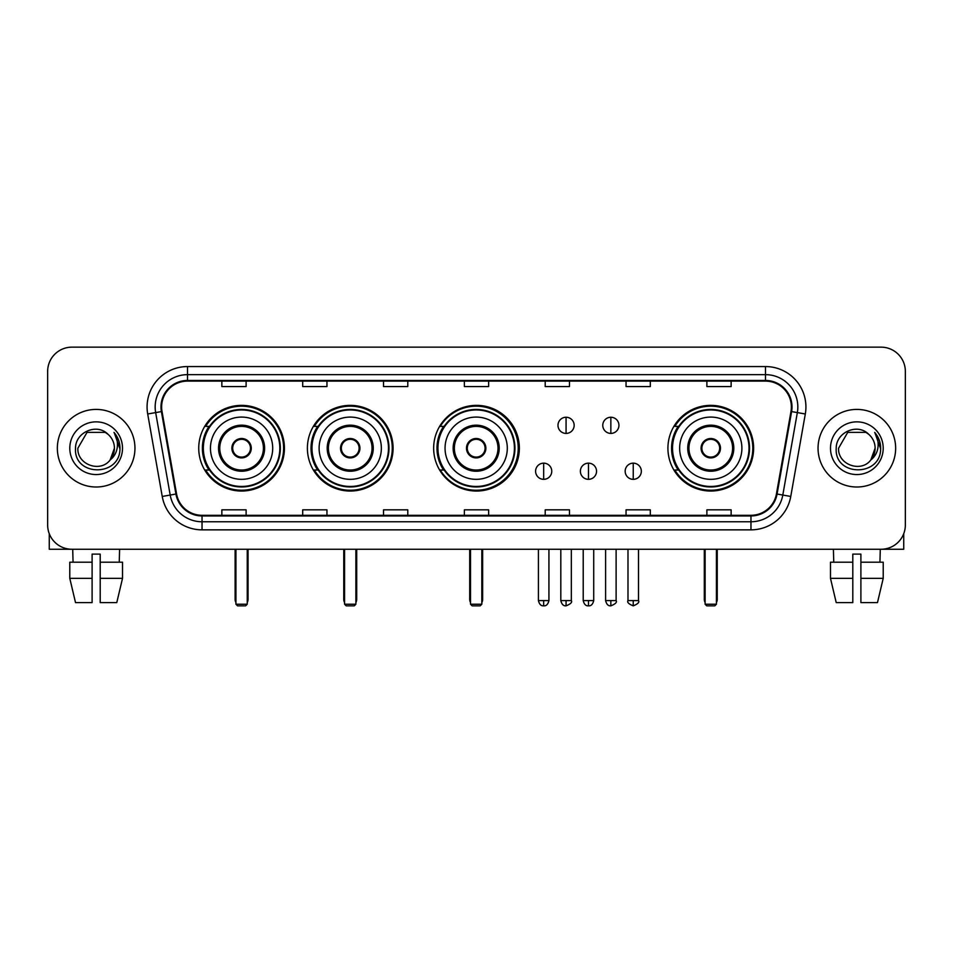 <?xml version="1.0" encoding="UTF-8"?>
<svg xmlns="http://www.w3.org/2000/svg" width="953" height="953" viewBox="0 0 953 953"><rect width="100%" height="100%" fill="white"/><g stroke="black" fill="none" stroke-linecap="round" stroke-linejoin="round"><path stroke-width="1.43" d="M667.922 448.208A42.849 42.849 0 0 0 710.771 491.045A42.849 42.849 0 0 0 753.62 448.208A42.849 42.849 0 0 0 710.771 405.359A42.849 42.849 0 0 0 667.922 448.208M433.651 448.208A42.849 42.849 0 0 0 476.5 491.045A42.849 42.849 0 0 0 519.349 448.208A42.849 42.849 0 0 0 476.5 405.359A42.849 42.849 0 0 0 433.651 448.208M307.39 448.208A42.849 42.849 0 0 0 350.227 491.045A42.849 42.849 0 0 0 393.077 448.208A42.849 42.849 0 0 0 350.227 405.359A42.849 42.849 0 0 0 307.39 448.208M198.736 448.208A42.849 42.849 0 0 0 241.585 491.045A42.849 42.849 0 0 0 284.423 448.208A42.849 42.849 0 0 0 241.585 405.359A42.849 42.849 0 0 0 198.736 448.208M209.017 470.032A39.204 39.204 0 0 1 209.017 426.384M317.659 470.032A39.204 39.204 0 0 1 317.659 426.384M443.61 470.032A39.204 39.204 0 0 1 443.61 426.384M678.202 470.032A39.204 39.204 0 0 1 678.202 426.384M47.65 371.408L47.65 525.008A24.254 24.254 0 0 0 71.904 549.25L881.096 549.25A24.254 24.254 0 0 0 905.35 525.008L905.35 371.408A24.254 24.254 0 0 0 881.096 347.154L71.904 347.154A24.254 24.254 0 0 0 47.65 371.408L47.65 525.008M57.347 448.208A38.799 38.799 0 0 0 96.158 487.007A38.799 38.799 0 0 0 134.957 448.208A38.799 38.799 0 0 0 96.158 409.409A38.799 38.799 0 0 0 57.347 448.208A38.799 38.799 0 0 0 96.158 487.007A38.799 38.799 0 0 0 134.957 448.208A38.799 38.799 0 0 0 96.158 409.409A38.799 38.799 0 0 0 57.347 448.208M818.043 448.208A38.799 38.799 0 0 0 856.842 487.007A38.799 38.799 0 0 0 895.653 448.208A38.799 38.799 0 0 0 856.842 409.409A38.799 38.799 0 0 0 818.043 448.208A38.799 38.799 0 0 0 856.842 487.007A38.799 38.799 0 0 0 895.653 448.208A38.799 38.799 0 0 0 856.842 409.409A38.799 38.799 0 0 0 818.043 448.208M161.629 406.979A25.874 25.874 0 0 1 187.503 381.105L765.497 381.105A25.874 25.874 0 0 1 790.978 411.47L776.433 493.928A25.874 25.874 0 0 1 750.964 515.299L202.036 515.299A25.874 25.874 0 0 1 176.567 493.928L162.022 411.47A25.874 25.874 0 0 1 161.629 406.979M160.986 406.979A26.517 26.517 0 0 0 161.391 411.589L175.924 494.035A26.517 26.517 0 0 0 202.036 515.954L750.964 515.954A26.517 26.517 0 0 0 777.076 494.035L791.609 411.589A26.517 26.517 0 0 0 765.497 380.461L187.503 380.461A26.517 26.517 0 0 0 160.986 406.979M147.691 413.995A40.419 40.419 0 0 1 187.503 366.56L765.497 366.56A40.419 40.419 0 0 1 805.309 413.995L790.764 496.453A40.419 40.419 0 0 1 750.964 529.856L202.036 529.856A40.419 40.419 0 0 1 162.236 496.453L147.691 413.995L155.661 412.589A32.331 32.331 0 0 1 187.503 374.648L765.497 374.648A32.331 32.331 0 0 1 797.339 412.589L782.806 495.048A32.331 32.331 0 0 1 750.964 521.767L202.036 521.767A32.331 32.331 0 0 1 170.194 495.048L155.661 412.589A32.331 32.331 0 0 1 155.16 406.979M881.096 347.154L71.904 347.154M71.904 549.25L881.096 549.25M905.35 525.008L905.35 371.408M777.076 494.035L782.806 495.048L797.339 412.589L805.309 413.995M464.373 381.105L464.373 386.584L488.627 386.584L488.627 381.105M383.535 381.105L383.535 386.584L407.789 386.584L407.789 381.105M302.697 381.105L302.697 386.584L326.95 386.584L326.95 381.105M221.858 381.105L221.858 386.584L246.112 386.584L246.112 381.105M545.211 381.105L545.211 386.584L569.465 386.584L569.465 381.105M626.05 381.105L626.05 386.584L650.303 386.584L650.303 381.105M706.888 381.105L706.888 386.584L731.142 386.584L731.142 381.105M488.627 515.299L488.627 509.831L464.373 509.831L464.373 515.299M407.789 515.299L407.789 509.831L383.535 509.831L383.535 515.299M326.95 515.299L326.95 509.831L302.697 509.831L302.697 515.299M246.112 515.299L246.112 509.831L221.858 509.831L221.858 515.299M569.465 515.299L569.465 509.831L545.211 509.831L545.211 515.299M650.303 515.299L650.303 509.831L626.05 509.831L626.05 515.299M731.142 515.299L731.142 509.831L706.888 509.831L706.888 515.299M108.118 434.401C96.908 422.655 75.323 432.328 75.525 448.208C73.476 476.405 119.196 477.143 119.935 449.578L119.983 448.208C119.911 442.216 117.922 436.95 114.003 432.424C116.981 437.308 118.029 442.573 117.148 448.208C116.29 452.997 113.967 456.916 110.155 459.942C100.458 473.057 76.931 464.671 77.884 448.208L87.021 432.388L105.283 432.388L108.118 434.401A18.274 18.274 0 0 1 114.42 448.208L110.155 459.942A18.274 18.274 0 0 0 114.42 448.208L110.107 460.001M69.795 448.208A26.35 26.35 0 0 0 96.158 474.558A26.35 26.35 0 0 0 122.508 448.208A26.35 26.35 0 0 0 96.158 421.857A26.35 26.35 0 0 0 69.795 448.208M114.181 432.626L119.971 448.899M49.27 533.716L49.27 549.25L143.045 549.25M69.783 562.187L69.783 578.352L75.525 602.606L69.783 578.352L69.783 562.187L92.107 562.187L92.107 554.11L100.196 554.11L100.196 562.187L122.52 562.187L122.52 578.352L116.778 602.606L122.52 578.352L100.196 578.352L100.196 562.187M119.602 549.25L119.244 562.187M92.107 562.187L92.107 602.606L75.525 602.606M69.783 578.352L92.107 578.352M116.778 602.606L100.196 602.606L100.196 578.352M72.714 549.25L73.059 562.187M210.458 448.208A31.127 31.127 0 0 1 241.585 417.08A31.127 31.127 0 0 1 272.701 448.208A31.127 31.127 0 0 1 241.585 479.335A31.127 31.127 0 0 1 210.458 448.208A31.127 31.127 0 0 0 241.585 479.335A31.127 31.127 0 0 0 272.701 448.208M219.762 448.208A21.824 21.824 0 0 0 241.585 470.032A21.824 21.824 0 0 0 263.409 448.208A21.824 21.824 0 0 0 241.585 426.384A21.824 21.824 0 0 0 219.762 448.208M209.505 426.384A38.799 38.799 0 0 0 209.505 470.032M279.825 448.208A38.239 38.239 0 0 0 241.585 409.969A38.239 38.239 0 0 0 203.346 448.208A38.239 38.239 0 0 0 241.585 486.447A38.239 38.239 0 0 0 279.825 448.208M231.877 448.208A9.697 9.697 0 0 0 241.585 457.905A9.697 9.697 0 0 0 251.282 448.208A9.697 9.697 0 0 0 241.585 438.511A9.697 9.697 0 0 0 231.877 448.208M283.613 448.208A42.039 42.039 0 0 1 205.657 470.032L209.553 470.032A38.763 38.763 0 0 0 267.221 477.274A38.763 38.763 0 0 0 267.221 419.141A38.763 38.763 0 0 0 209.553 426.384L205.657 426.384A42.039 42.039 0 0 1 283.613 448.208M232.187 445.778L232.52 445.778A9.375 9.375 0 0 1 250.639 445.778L250.139 445.778A8.887 8.887 0 0 1 241.585 457.095A8.887 8.887 0 0 1 233.032 445.778A8.887 8.887 0 0 1 250.139 445.778L250.973 445.778M250.973 450.626L250.639 450.626A9.375 9.375 0 0 1 232.52 450.626L232.187 450.626M235.927 549.25L235.927 604.226L247.244 604.226L247.244 549.25M235.927 604.226L237.535 605.846L245.624 605.846L247.244 604.226M319.112 448.208A31.127 31.127 0 0 1 350.227 417.08A31.127 31.127 0 0 1 381.355 448.208A31.127 31.127 0 0 1 350.227 479.335A31.127 31.127 0 0 1 319.112 448.208A31.127 31.127 0 0 0 350.227 479.335A31.127 31.127 0 0 0 381.355 448.208M328.404 448.208A21.824 21.824 0 0 0 350.227 470.032A21.824 21.824 0 0 0 372.051 448.208A21.824 21.824 0 0 0 350.227 426.384A21.824 21.824 0 0 0 328.404 448.208M318.147 426.384A38.799 38.799 0 0 0 318.147 470.032M388.467 448.208A38.239 38.239 0 0 0 350.227 409.969A38.239 38.239 0 0 0 311.988 448.208A38.239 38.239 0 0 0 350.227 486.447A38.239 38.239 0 0 0 388.467 448.208M340.531 448.208A9.697 9.697 0 0 0 350.227 457.905A9.697 9.697 0 0 0 359.936 448.208A9.697 9.697 0 0 0 350.227 438.511A9.697 9.697 0 0 0 340.531 448.208M392.267 448.208A42.039 42.039 0 0 1 314.299 470.032L318.195 470.032A38.763 38.763 0 0 0 375.875 477.274A38.763 38.763 0 0 0 375.875 419.141A38.763 38.763 0 0 0 318.195 426.384L314.299 426.384A42.039 42.039 0 0 1 392.267 448.208M340.84 445.778L341.174 445.778A9.375 9.375 0 0 1 359.293 445.778L358.781 445.778A8.887 8.887 0 0 1 350.227 457.095A8.887 8.887 0 0 1 341.674 445.778A8.887 8.887 0 0 1 358.781 445.778L359.626 445.778M359.626 450.626L359.293 450.626A9.375 9.375 0 0 1 341.174 450.626L340.84 450.626M344.569 549.25L344.569 604.226L355.886 604.226L355.886 549.25M344.569 604.226L346.189 605.846L354.266 605.846L355.886 604.226M445.051 448.208A31.127 31.127 0 0 1 476.178 417.08A31.127 31.127 0 0 1 507.294 448.208A31.127 31.127 0 0 1 476.178 479.335A31.127 31.127 0 0 1 445.051 448.208A31.127 31.127 0 0 0 476.178 479.335A31.127 31.127 0 0 0 507.294 448.208M454.355 448.208A21.824 21.824 0 0 0 476.178 470.032A21.824 21.824 0 0 0 498.002 448.208A21.824 21.824 0 0 0 476.178 426.384A21.824 21.824 0 0 0 454.355 448.208M444.098 426.384A38.799 38.799 0 0 0 444.098 470.032M514.417 448.208A38.239 38.239 0 0 0 476.178 409.969A38.239 38.239 0 0 0 437.939 448.208A38.239 38.239 0 0 0 476.178 486.447A38.239 38.239 0 0 0 514.417 448.208M466.482 448.208A9.697 9.697 0 0 0 476.178 457.905A9.697 9.697 0 0 0 485.875 448.208A9.697 9.697 0 0 0 476.178 438.511A9.697 9.697 0 0 0 466.482 448.208M518.218 448.208A42.039 42.039 0 0 1 440.25 470.032L444.146 470.032A38.763 38.763 0 0 0 501.826 477.274A38.763 38.763 0 0 0 501.826 419.141A38.763 38.763 0 0 0 444.146 426.384L440.25 426.384A42.039 42.039 0 0 1 518.218 448.208M466.779 445.778L467.113 445.778A9.375 9.375 0 0 1 485.244 445.778L484.732 445.778A8.887 8.887 0 0 1 476.178 457.095A8.887 8.887 0 0 1 467.625 445.778A8.887 8.887 0 0 1 484.732 445.778L485.565 445.778M485.565 450.626L484.732 450.626A8.887 8.887 0 0 1 467.625 450.626L466.779 450.626M484.732 450.626L485.244 450.626A9.375 9.375 0 0 1 467.113 450.626L467.625 450.626M470.52 549.25L470.52 604.226L481.837 604.226L481.837 549.25M470.52 604.226L472.14 605.846L480.217 605.846L481.837 604.226M679.644 448.208A31.127 31.127 0 0 1 710.771 417.08A31.127 31.127 0 0 1 741.899 448.208A31.127 31.127 0 0 1 710.771 479.335A31.127 31.127 0 0 1 679.644 448.208A31.127 31.127 0 0 0 710.771 479.335A31.127 31.127 0 0 0 741.899 448.208M688.948 448.208A21.824 21.824 0 0 0 710.771 470.032A21.824 21.824 0 0 0 732.595 448.208A21.824 21.824 0 0 0 710.771 426.384A21.824 21.824 0 0 0 688.948 448.208M678.691 426.384A38.799 38.799 0 0 0 678.691 470.032L674.843 470.032A42.039 42.039 0 0 0 752.81 448.208A42.039 42.039 0 0 0 674.843 426.384L678.739 426.384A38.763 38.763 0 0 1 736.419 419.141A38.763 38.763 0 0 1 736.419 477.274A38.763 38.763 0 0 1 678.739 470.032M749.01 448.208A38.239 38.239 0 0 0 710.771 409.969A38.239 38.239 0 0 0 672.532 448.208A38.239 38.239 0 0 0 710.771 486.447A38.239 38.239 0 0 0 749.01 448.208M701.074 448.208A9.697 9.697 0 0 0 710.771 457.905A9.697 9.697 0 0 0 720.468 448.208A9.697 9.697 0 0 0 710.771 438.511A9.697 9.697 0 0 0 701.074 448.208M701.384 445.778L701.706 445.778A9.375 9.375 0 0 1 719.837 445.778L719.324 445.778A8.887 8.887 0 0 1 710.771 457.095A8.887 8.887 0 0 1 702.218 445.778A8.887 8.887 0 0 1 719.324 445.778L720.158 445.778M720.158 450.626L719.324 450.626A8.887 8.887 0 0 1 702.218 450.626L701.384 450.626M719.324 450.626L719.837 450.626A9.375 9.375 0 0 1 701.706 450.626L702.218 450.626M705.113 549.25L705.113 604.226L716.43 604.226L716.43 549.25M705.113 604.226L706.733 605.846L714.81 605.846L716.43 604.226M566.07 417.247A8.089 8.089 0 0 0 557.981 425.324A8.089 8.089 0 0 0 566.07 433.412A8.089 8.089 0 0 0 574.159 425.324A8.089 8.089 0 0 0 566.07 417.247L566.07 433.412A8.089 8.089 0 0 0 574.159 425.324A8.089 8.089 0 0 0 566.07 417.247M610.849 417.247A8.089 8.089 0 0 0 602.772 425.324A8.089 8.089 0 0 0 610.849 433.412A8.089 8.089 0 0 0 618.938 425.324A8.089 8.089 0 0 0 610.849 417.247L610.849 433.412A8.089 8.089 0 0 0 618.938 425.324A8.089 8.089 0 0 0 610.849 417.247M543.675 463.158A8.089 8.089 0 0 0 535.598 471.247A8.089 8.089 0 0 0 543.675 479.335A8.089 8.089 0 0 0 551.763 471.247A8.089 8.089 0 0 0 543.675 463.158L543.675 479.335A8.089 8.089 0 0 0 551.763 471.247A8.089 8.089 0 0 0 543.675 463.158M588.466 463.158A8.089 8.089 0 0 0 580.377 471.247A8.089 8.089 0 0 0 588.466 479.335A8.089 8.089 0 0 0 596.542 471.247A8.089 8.089 0 0 0 588.466 463.158L588.466 479.335A8.089 8.089 0 0 0 596.542 471.247A8.089 8.089 0 0 0 588.466 463.158M633.245 463.158A8.089 8.089 0 0 0 625.168 471.247A8.089 8.089 0 0 0 633.245 479.335A8.089 8.089 0 0 0 641.333 471.247A8.089 8.089 0 0 0 633.245 463.158L633.245 479.335A8.089 8.089 0 0 0 641.333 471.247A8.089 8.089 0 0 0 633.245 463.158M903.73 533.716L903.73 549.25L809.955 549.25M852.804 562.187L852.804 578.352L830.48 578.352L836.222 602.606L830.48 578.352L830.48 562.187L852.804 562.187L852.804 554.11L860.893 554.11L860.893 562.187L883.217 562.187L883.217 578.352L877.475 602.606L883.217 578.352L860.893 578.352L860.893 562.187M880.286 549.25L879.941 562.187M852.804 578.352L852.804 602.606L836.222 602.606M877.475 602.606L860.893 602.606L860.893 578.352M833.399 549.25L833.756 562.187M868.814 434.401C857.605 422.655 836.019 432.328 836.222 448.208C834.161 476.405 879.893 477.143 880.632 449.578L880.667 448.208C880.608 442.216 878.606 436.95 874.687 432.424C877.677 437.308 878.726 442.573 877.844 448.208C876.986 452.997 874.651 456.916 870.851 459.942C861.143 473.057 837.627 464.671 838.58 448.208L847.717 432.388L865.979 432.388L868.814 434.401A18.274 18.274 0 0 1 875.116 448.208L870.851 459.942A18.274 18.274 0 0 0 875.116 448.208L870.804 460.001M830.492 448.208A26.35 26.35 0 0 0 856.842 474.558A26.35 26.35 0 0 0 883.205 448.208A26.35 26.35 0 0 0 856.842 421.857A26.35 26.35 0 0 0 830.492 448.208M874.866 432.626L880.667 448.899M765.497 366.56L765.497 380.461M155.661 412.589L161.391 411.589M202.036 529.856L202.036 515.954M750.964 515.954L750.964 529.856M162.236 496.453L175.924 494.035M791.609 411.589L797.339 412.589M187.503 366.56L187.503 380.461M782.806 495.048L790.764 496.453M264.624 448.208A23.039 23.039 0 0 0 241.585 425.169A23.039 23.039 0 0 0 218.547 448.208A23.039 23.039 0 0 0 241.585 471.247A23.039 23.039 0 0 0 264.624 448.208M235.117 549.25L235.117 599.377L235.927 599.377M247.244 599.377L248.054 599.377L248.054 549.25M373.266 448.208A23.039 23.039 0 0 0 350.227 425.169A23.039 23.039 0 0 0 327.189 448.208A23.039 23.039 0 0 0 350.227 471.247A23.039 23.039 0 0 0 373.266 448.208M343.759 549.25L343.759 599.377L344.569 599.377M355.886 599.377L356.696 599.377L356.696 549.25M499.217 448.208A23.039 23.039 0 0 0 476.178 425.169A23.039 23.039 0 0 0 453.14 448.208A23.039 23.039 0 0 0 476.178 471.247A23.039 23.039 0 0 0 499.217 448.208M469.71 549.25L469.71 599.377L470.52 599.377M481.837 599.377L482.647 599.377L482.647 549.25M733.81 448.208A23.039 23.039 0 0 0 710.771 425.169A23.039 23.039 0 0 0 687.732 448.208A23.039 23.039 0 0 0 710.771 471.247A23.039 23.039 0 0 0 733.81 448.208M704.303 549.25L704.303 599.377L705.113 599.377M716.43 599.377L717.24 599.377L717.24 549.25M566.07 600.593L560.817 600.593C561.734 604.333 563.485 606.084 566.07 605.846L566.07 600.593L571.323 600.593L571.323 549.25M610.849 600.593L605.596 600.593C606.513 604.333 608.264 606.084 610.849 605.846L610.849 600.593L616.115 600.593L616.115 549.25M543.675 600.593L538.421 600.593C539.338 604.333 541.09 606.084 543.675 605.846L543.675 600.593L548.928 600.593L548.928 549.25M588.466 600.593L583.212 600.593C584.129 604.333 585.881 606.084 588.466 605.846L588.466 600.593L593.719 600.593L593.719 549.25M633.245 600.593L627.991 600.593C626.931 602.272 628.682 604.023 633.245 605.846L633.245 600.593L638.498 600.593L638.498 549.25M235.117 599.377A6.468 6.468 0 0 0 235.927 602.51M247.244 602.51A6.468 6.468 0 0 0 248.054 599.377M343.759 599.377A6.468 6.468 0 0 0 344.569 602.51M355.886 602.51A6.468 6.468 0 0 0 356.696 599.377M469.71 599.377A6.468 6.468 0 0 0 470.52 602.51M481.837 602.51A6.468 6.468 0 0 0 482.647 599.377M704.303 599.377A6.468 6.468 0 0 0 705.113 602.51M716.43 602.51A6.468 6.468 0 0 0 717.24 599.377M560.817 600.593L560.817 549.25M571.323 600.593C572.396 602.272 570.644 604.023 566.07 605.846M605.596 600.593L605.596 549.25M616.115 600.593C617.175 602.272 615.424 604.023 610.849 605.846M538.421 600.593L538.421 549.25M548.928 600.593C548.011 604.333 546.26 606.084 543.675 605.846M583.212 600.593L583.212 549.25M593.719 600.593C592.802 604.333 591.051 606.084 588.466 605.846M627.991 600.593L627.991 549.25M638.498 600.593C639.57 602.272 637.819 604.023 633.245 605.846"/></g></svg>
